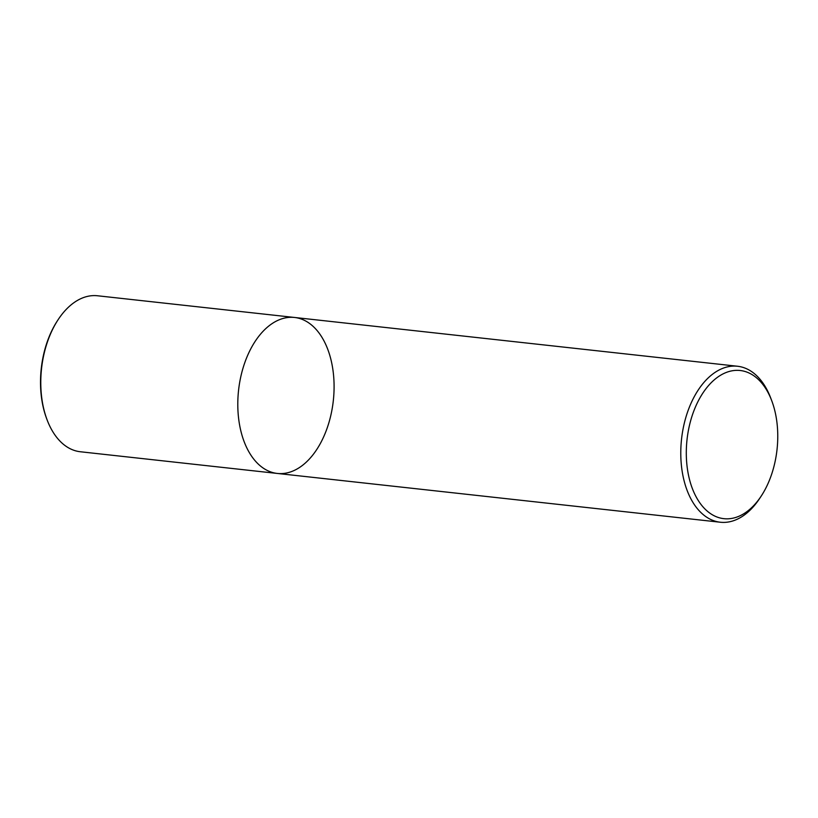 <?xml version="1.0" encoding="UTF-8"?>
<svg xmlns="http://www.w3.org/2000/svg" width="818" height="818" viewBox="0 0 818 818"><rect width="100%" height="100%" fill="white"/><g stroke="black" fill="none" stroke-linecap="round" stroke-linejoin="round"><path stroke-width="1.23" d="M247.946 354.705A78.456 47.659 -83.7 0 1 294.531 317.466A78.456 47.659 -83.7 0 1 333.315 400.677A78.456 47.659 -83.7 0 1 277.353 473.448A78.456 47.659 -83.7 0 1 247.946 354.705A78.456 47.659 -83.7 0 1 294.531 317.466L97.516 295.768A78.456 47.659 96.3 0 0 58.242 319.501A78.456 47.659 96.3 0 0 50.92 333.008A78.456 47.659 96.3 0 0 47.168 420.043A78.456 47.659 96.3 0 0 80.338 451.751L277.353 473.448A78.456 47.659 -83.7 0 1 247.946 354.705M761.18 496.127L759.615 498.499A78.456 47.659 -83.7 0 1 720.341 522.232A78.456 47.659 -83.7 0 1 690.934 403.478A78.456 47.659 -83.7 0 1 737.519 366.249A78.456 47.659 -83.7 0 1 770.689 397.957L771.691 400.615A74.54 45.276 -83.7 0 1 761.18 496.127A74.54 45.276 -83.7 0 1 700.177 503.336A74.54 45.276 -83.7 0 1 695.934 405.861A74.54 45.276 -83.7 0 1 771.691 400.615M58.242 319.501L57.618 320.451A76.892 46.698 96.3 0 0 46.769 418.98L47.168 420.043M737.519 366.249L294.531 317.466M720.341 522.232L277.353 473.448"/></g></svg>

